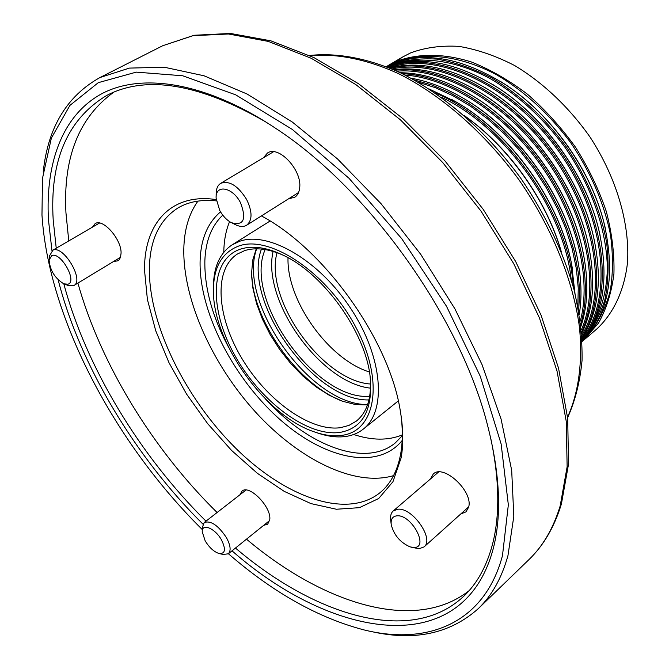 <?xml version="1.0" encoding="UTF-8"?>
<svg xmlns="http://www.w3.org/2000/svg" width="669" height="669" viewBox="0 0 669 669"><rect width="100%" height="100%" fill="white"/><g stroke="black" fill="none" stroke-linecap="round" stroke-linejoin="round"><path stroke-width="1" d="M464.52 115.762C508.423 146.444 546.573 199.981 561.249 251.502M451.341 99.255L456.735 102.307C511.099 133.407 559.777 201.712 571.418 263.252L572.547 269.348M459.603 96.127L465.08 99.296C517.99 130.254 565.004 196.226 576.996 256.344L578.2 262.549M467.848 93.066L473.401 96.353C524.831 127.135 570.18 190.782 582.498 249.437L583.786 255.759M476.06 90.072L481.713 93.476C531.604 124.058 575.307 185.38 587.917 242.521L589.297 248.977M484.256 87.146L490.001 90.683C538.336 121.014 580.374 180.011 593.269 235.597L594.741 242.178M492.434 84.286L498.288 87.974C545.009 118.003 585.4 174.684 598.538 228.656L600.11 235.388M500.596 81.501L506.558 85.339C551.632 115.035 590.367 169.399 603.722 221.698L605.403 228.581M386.289 66.649L395.555 61.757C417.038 53.261 443.213 53.077 471.428 61.991C490.444 69.568 509.142 80.322 527.523 94.27C545.31 109.841 561.375 127.578 575.708 147.498C588.678 168.245 598.889 189.586 606.323 211.538C611.984 233.322 614.518 254.069 613.925 273.78C611.575 292.47 606.44 308.886 598.529 323.018L583.502 340.337L596.723 329.048C613.431 313.56 624.302 290.756 627.514 262.557C629.955 223.889 616.575 177.837 590.1 137.153C569.177 107.349 542.91 82.513 514.704 65.57C495.737 55.803 477.139 49.406 458.901 46.378C441.264 45.333 425.158 47.507 410.574 52.918L402.805 56.915L393.313 63.505M560.973 250.816C546.105 199.788 508.457 146.954 465.072 116.239M571.201 279.617C564.059 209.966 504.702 126.658 441.189 97.172M435.051 92.866C503.581 120.637 569.394 212.985 573.274 286.834M575.006 293.499L571.518 263.845C559.819 201.979 510.857 133.282 456.199 102.014L429.306 89.044M577.84 306.285L578.259 288.122L576.385 268.863L572.196 248.843L565.74 228.43L557.101 207.992L546.422 187.939L533.895 168.655L519.754 150.525L504.292 133.884L487.793 119.049L470.608 106.279L453.047 95.784L435.46 87.723L418.15 82.187M414.295 79.987L432.207 85.105L450.505 92.966L468.827 103.469L486.815 116.473L504.083 131.734L520.273 148.978L535.033 167.852L548.045 187.956L559.058 208.887L567.856 230.195L574.27 251.435L578.217 272.191L579.672 292.052L578.66 310.65M579.287 314.279C582.13 296.869 581.403 277.744 577.096 256.929C565.046 196.485 517.764 130.129 464.562 99.004C446.29 88.141 428.461 81.208 411.067 78.223M580.299 321.07C591.814 278.204 576.82 215.702 540.134 164.206C503.439 112.735 449.259 78.156 404.979 75.045M402.228 73.682C447.293 75.396 503.481 110.377 541.271 163.403C579.061 216.43 593.779 280.963 580.692 324.114M580.943 326.271C588.202 304.479 588.753 279.048 582.599 249.997C570.222 191.025 524.605 127.018 472.908 96.068C447.461 80.773 423.243 72.996 400.271 72.737M581.328 329.951C600.143 287.31 587.19 217.049 546.33 159.799C505.547 102.491 443.363 67.31 396.918 71.173M394.835 70.237C441.757 64.96 505.722 100.325 547.459 158.996C589.289 217.592 601.832 289.602 581.537 332.225M581.645 333.538C593.687 309.229 595.811 279.073 588.026 243.064C575.34 185.614 531.395 123.941 481.237 93.2C449.744 74.092 420.542 66.256 393.631 69.701M581.779 335.353C607.268 294.076 596.815 217.458 552.469 155.425C508.306 93.259 439.299 58.362 391.967 68.982M390.328 68.288C437.936 56.288 508.565 91.227 553.589 154.623C598.814 217.868 608.79 296.041 581.905 337.126M581.946 337.904C598.872 312.222 602.677 278.296 593.378 236.124C580.416 180.237 538.135 120.905 489.541 90.415C452.712 67.853 419.404 60.377 389.609 67.987M581.98 338.489C613.598 299.26 605.922 217.249 558.556 151.085C511.476 84.712 436.472 50.693 389.065 67.761M387.736 67.226C435.285 48.812 511.793 82.772 559.677 150.282C607.853 217.584 614.987 300.991 582.063 339.927M582.08 340.329C603.873 314.054 609.4 276.991 598.646 229.166C585.442 174.902 544.817 117.903 497.845 87.706C456.141 61.924 419.312 55.05 387.359 67.076M584.004 337.987C598.186 320.903 606.457 297.203 607.377 268.896C606.858 230.253 591.521 185.648 564.603 146.779C542.952 117.903 518.216 95.215 490.385 78.716C453.791 59.14 417.673 55.251 390.203 66.022M386.506 66.733L389.325 65.411C403.583 60.16 419.346 58.061 436.631 59.098C454.527 62.058 472.849 68.313 491.581 77.863C520.081 94.881 545.268 118.271 567.17 148.041C587.541 178.84 600.695 210.375 606.641 242.663C608.999 263.31 608.405 282.393 604.851 299.921C599.7 316.203 592.132 329.976 582.122 341.249M582.13 341.382C608.773 315.049 616.007 275.319 603.831 222.183C590.409 169.6 551.448 114.934 506.132 85.08C462.254 57.501 423.778 50.677 390.713 64.6L386.381 66.683M589.598 333.187C598.847 321.505 605.713 307.481 610.187 291.132C613.113 273.646 613.197 254.764 610.437 234.484C603.99 202.899 590.71 172.242 570.59 142.505C549.057 113.78 524.412 91.227 496.657 74.819C460.155 55.376 424.079 51.538 396.566 62.292M583.502 340.337L582.13 341.483M341.341 435.41C375.627 431.823 384.876 381.581 355.824 327.208C327.233 272.693 269.992 234.526 238.816 246C221.748 252.573 213.286 267.659 213.428 291.274C213.26 342.561 264.857 414.956 313.385 431.547C323.47 435.201 332.786 436.489 341.341 435.41M213.453 287.427C213.394 267.567 219.566 253.4 231.976 244.929L239.636 241.292C268.528 230.864 319.431 260.383 351.024 308.919C382.885 357.313 386.883 411.251 363.242 429.138C358.124 433.161 352.12 435.628 345.237 436.539C336.582 437.626 327.183 436.364 317.022 432.776M339.735 432.458C306.946 436.824 259.555 400.681 234.418 354.67C208.887 308.794 209.815 259.296 240.497 249.111C252.974 245.147 267.876 247.505 285.211 256.194C324.524 275.469 364.588 331.69 369.974 375.142C373.411 409.127 363.334 428.235 339.735 432.458M283.84 255.499C268.729 248.751 255.675 247.12 244.678 250.607L237.294 254.086C213.294 269.674 216.756 316.889 241.961 358.601C266.923 400.43 310.257 431.823 340.446 427.692L348.959 425.409L356.326 421.119C367.239 412.271 371.864 397.461 370.183 376.672M367.498 404.921L355.473 404.544L342.587 401.275L329.273 395.279L315.944 386.807L303.007 376.154L290.848 363.66L279.818 349.711L270.234 334.734L262.399 319.163L256.545 303.458L252.89 288.096L251.569 273.546L252.681 260.3L256.26 248.818M277.016 252.706C264.163 299.219 322.433 380.996 370.601 384.031M288.021 257.69C286.499 300.448 328.563 359.479 369.472 371.997M265.158 249.545C243.014 298.951 315.785 401.074 369.714 396.265M273.111 251.419C261.546 300.348 320.518 383.094 370.542 388.145M363.242 429.138L398.281 400.932M270.075 221.013L231.976 244.929M430.451 478.987L433.244 474.053C443.338 463.492 473.46 491.447 468.643 507.169L466.009 511.852L460.749 513.976M239.979 494.734L242.019 491.121C249.194 484.105 271.698 507.152 269.758 519.679L267.659 524.212L263.686 525.341M92.439 227.142L95.115 223.647C102.8 218.027 121.515 239.168 121.081 253.091L120.52 257.289L119.115 259.798L117.911 260.81L113.538 261.504M263.452 157.767L267.449 153.042C278.605 144.939 302.171 170.169 299.687 187.738C299.227 192.237 297.563 195.432 294.678 197.305L288.682 198.735M402.303 434.883C388.221 440.67 372.006 440.545 353.667 434.499M223.789 252.238L223.898 248.584C224.374 238.59 226.264 229.609 229.567 221.631M51.973 250.699L48.461 219.858C45.308 162.893 62.418 114.717 102.399 93.392C142.505 72.587 206.403 82.187 275.862 128.465C368.987 189.093 460.74 317.867 487.651 425.676C500.036 474.38 501.884 515.406 493.204 548.772C462.99 661.658 332.552 639.138 232.009 550.83M202.95 524.128C134.971 456.71 80.071 365.416 58.144 279.809M265.777 121.934C199.287 83.625 146.26 74.794 106.706 95.441C67.418 119.199 49.59 160.719 53.202 220.009L56.229 248.199M63.823 283.84C86.125 367.298 139.804 455.714 205.993 521.151M235.455 548.053C315.174 615.932 411.025 645.819 463.65 596.347C477.03 583.728 486.647 566.375 492.509 544.273C500.119 514.871 499.467 479.23 490.536 437.342M228.397 553.74C273.261 592.65 318.561 618.064 364.287 629.981C427.449 645.61 484.381 623.508 502.478 555.63L508.34 504.836L501.131 443.982L480.292 376.329L446.482 306.218L401.668 238.582L349.001 178.288L292.328 129.435L235.689 94.831L182.704 75.773L136.259 72.135L98.301 82.655L69.902 105.409L51.362 138.09L42.481 178.389L41.971 215.05C48.586 318.377 115.035 443.405 202.272 529.555M43.268 171.548C47.992 127.411 66.875 96.085 99.924 77.554L129.393 68.096L164.348 67.243L203.986 75.764L247.129 94.045L292.244 121.992L337.536 158.954L381.029 203.669L420.742 254.354L454.878 308.777L481.989 364.513L501.089 419.112L511.685 470.34L513.817 516.334L507.947 555.671C501.733 577.974 491.866 595.619 478.335 608.598C450.045 633.786 414.262 641.404 371.002 631.461M261.412 215.92C324.766 249.32 389.885 341.014 400.413 411.602C403.298 428.871 403.532 444.275 401.132 457.822L392.946 481.747L378.671 498.514L359.412 507.671L336.415 509.243L310.943 503.598L284.216 491.364L257.406 473.334L231.558 450.421L207.633 423.619L186.509 393.991L168.964 362.64L155.718 330.729L147.397 299.495L144.521 270.226C144.027 223.881 170.587 192.705 216.204 199.596M216.363 200.876C201.168 199.37 188.29 201.77 177.753 208.092C158.929 220.335 149.463 241.091 149.354 270.36C149.538 326.062 185.798 398.841 235.731 448.222C285.529 497.535 347.035 519.704 380.36 492.417C390.746 483.695 397.528 470.809 400.698 453.758C402.705 442.41 402.822 429.682 401.049 415.583M402.153 440.536C376.689 471.695 321.923 458.282 276.782 416.636C231.491 375.066 198.685 309.722 200.115 260.534C200.859 239 207.674 222.785 220.544 211.872M222.777 215.142C211.571 225.821 205.6 240.999 204.865 260.667C204.371 287.795 212.29 316.671 228.614 347.311M265.367 398.891C307.748 445.746 365.274 468.032 395.279 442.928L402.295 435.728M197.924 201.093C188.951 213.72 184.243 229.676 183.808 248.943C182.921 299.62 212.215 364.388 255.433 411.953C298.658 459.352 354.461 487.208 393.556 475.634M113.855 92.138C78.984 117.251 63.011 157.466 65.947 212.792L68.765 240.915M77.888 283.087C100.685 364.346 152.867 449.359 217.107 512.513M246.493 539.172C323.202 603.823 414.813 633.326 469.103 590.668M67.954 284.216C77.788 281.674 60.611 251.293 51.739 255.642L49.096 260.049C49.991 270.393 54.908 278.321 63.839 283.848L67.954 284.216M49.155 259.539L49.598 255.734L52.901 250.189C63.413 244.837 84.587 280.411 73.966 285.471L67.97 285.404L64.333 284.032M221.59 540.1C215.251 528.309 201.653 522.648 202.239 531.855L205.174 540.853C209.246 547.518 213.821 551.724 218.897 553.472C225.21 554.032 226.105 549.575 221.59 540.1M202.247 531.395L202.306 527.506L204.187 522.556C210.794 520.265 218.228 525.332 226.507 537.751C230.596 545.494 231.19 550.846 228.296 553.815L223.086 554.459L219.34 553.572M396.876 515.832C392.494 516.351 390.612 519.311 391.24 524.73C393.999 535.242 400.338 542.643 410.256 546.933L413.952 547.476C429.565 547.852 411.477 514.16 396.876 515.832M391.131 523.819L390.729 520.407C390.144 516.142 390.972 512.998 393.213 510.974L397.762 509.251C412.388 507.177 434.691 539.13 424.062 546.908L419.053 548.747L411.142 547.167M219.716 210.417C222.852 216.037 226.707 220.118 231.273 222.652C243.7 226.022 246.777 219.365 240.497 202.682C232.503 186.894 215.142 184 216.12 198.241L219.716 210.417M216.129 197.096L216.162 194.069C216.104 188.901 217.617 185.321 220.711 183.348C229.35 180.321 237.997 185.714 246.652 199.529C252.472 211.747 252.472 220.302 246.66 225.219C243.516 227.075 239.636 226.824 235.036 224.475L232.31 223.145M567.563 417.147C578.551 392.879 582.866 362.213 579.454 327.216C573.082 279.717 551.599 226.724 518.718 179.476C484.791 132.964 441.716 95.366 398.9 73.833C366.93 59.19 336.532 53.252 310.006 55.719M256.645 248.809C237.102 302.438 310.558 405.523 367.624 404.553M261.445 249.052C241.793 300.849 313.594 401.601 368.97 399.937M251.569 272.902C252.456 320.844 298.173 385.001 343.197 401.492M560.179 505.931L567.136 466.736L566.242 421.294L557.009 371.036L539.373 317.792L513.75 263.728L481.061 211.178L442.677 162.483L400.305 119.726L355.858 84.603L311.252 58.295L268.277 41.403L228.455 33.994L192.99 35.683L162.743 45.718L194.085 35.273L230.462 33.45L270.853 40.826L314.079 57.668L358.684 83.817L402.964 118.664L445.069 161.045L483.177 209.313L515.615 261.437L541.037 315.141L558.54 368.176L567.697 418.443L568.525 464.177L561.4 504.008C554.358 527.005 543.537 545.536 528.945 559.61C542.919 546.188 553.33 528.293 560.179 505.931M456.735 102.307L456.199 102.014M571.418 263.252L571.518 263.845M465.08 99.296L464.562 99.004M576.996 256.344L577.096 256.929M473.401 96.353L472.908 96.068M582.498 249.437L582.599 249.997M481.713 93.476L481.237 93.2M587.917 242.521L588.026 243.064M490.001 90.683L489.541 90.415M593.269 235.597L593.378 236.124M498.288 87.974L497.845 87.706M598.538 228.656L598.646 229.166M506.558 85.339L506.132 85.08M603.722 221.698L603.831 222.183M309.538 55.494C336.85 52.508 367.825 58.195 400.162 72.678C443.422 94.028 486.681 131.55 520.649 178.096C545.386 214.272 563.198 251.519 574.077 289.836C579.747 314.664 582.406 338.23 582.047 360.532C579.998 381.79 575.189 400.84 567.621 417.665M402.805 56.915L387.811 65.721M162.743 45.718L99.924 77.554M528.945 559.61L478.335 608.598M73.966 285.471L120.529 257.272M52.316 250.482L99.53 223.028M204.187 522.556L246.008 490.051M228.296 553.815L269.64 520.541M393.213 510.974L438.529 472.046M424.062 546.908L468.718 506.826M246.66 225.219L298.566 192.505M220.711 183.348L273.512 151.754"/></g></svg>
